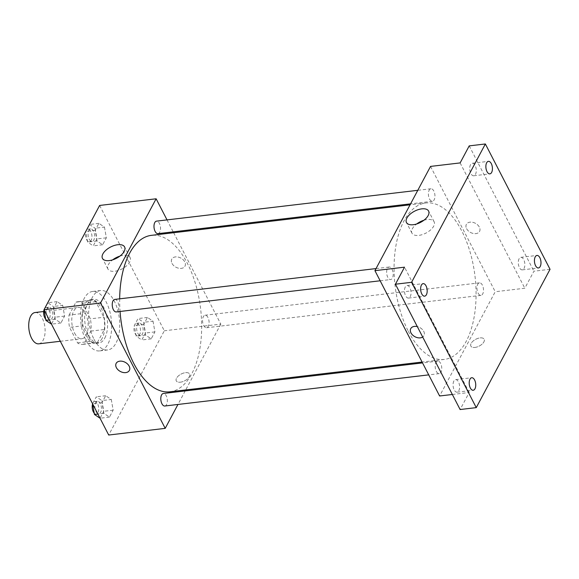 <?xml version="1.0" encoding="UTF-8"?>
<svg xmlns="http://www.w3.org/2000/svg" width="579" height="579" viewBox="0 0 579 579"><rect width="100%" height="100%" fill="white"/><g stroke="black" fill="none" stroke-linecap="round" stroke-linejoin="round"><path stroke-width="0.43" stroke-dasharray="2.9 2.17" d="M38.757 343.825A15.756 8.048 83.3 0 0 44.909 327.229A15.756 8.048 83.3 0 0 35.066 312.53M74.611 333.12A15.756 8.048 83.3 0 0 81.805 338.744A15.756 8.048 83.3 0 0 87.95 322.156A15.756 8.048 83.3 0 0 78.114 307.449A15.756 8.048 83.3 0 0 71.991 316.872A15.756 8.048 83.3 0 0 74.611 333.12M69.046 315.099L75.943 302.173A21.466 10.965 83.3 0 1 77.441 301.782A21.466 10.965 83.3 0 1 82.363 303.295L90.389 318.841A21.466 10.965 83.3 0 1 90.874 331.094L83.969 344.02A21.466 10.965 83.3 0 1 82.471 344.411A21.466 10.965 83.3 0 1 77.557 342.898L69.531 327.352A21.466 10.965 83.3 0 1 69.046 315.099L82.5 313.514L89.398 300.581L75.943 302.173M90.874 331.094L104.321 329.502L97.424 342.435L83.969 344.02M77.557 342.898L91.004 341.313L82.978 325.767L69.531 327.352M91.004 341.313A21.466 10.965 83.3 0 0 95.926 342.826A21.466 10.965 83.3 0 0 97.424 342.435M104.321 329.502A21.466 10.965 83.3 0 0 103.836 317.256L90.389 318.841M89.398 300.581A21.466 10.965 83.3 0 1 90.896 300.19A21.466 10.965 83.3 0 1 95.817 301.71L103.836 317.256M82.5 313.514A21.466 10.965 83.3 0 0 82.978 325.767M102.121 338.382A22.06 11.269 -96.7 0 1 95.998 343.412A22.06 11.269 -96.7 0 1 82.218 322.829A22.06 11.269 -96.7 0 1 90.823 299.604A22.06 11.269 -96.7 0 1 103.236 313.427A22.06 11.269 -96.7 0 1 102.121 338.382M104.806 338.064A22.06 11.269 83.3 0 0 105.928 313.116A22.06 11.269 83.3 0 0 93.516 299.285A22.06 11.269 83.3 0 0 84.954 312.479A22.06 11.269 83.3 0 0 88.616 335.227A22.06 11.269 83.3 0 0 98.683 343.094A22.06 11.269 83.3 0 0 104.806 338.064M95.817 301.71L82.363 303.295M85.938 340.235A29.934 15.293 83.3 0 0 99.61 350.917A29.934 15.293 83.3 0 0 111.284 319.398A29.934 15.293 83.3 0 0 92.589 291.461A29.934 15.293 83.3 0 0 80.966 309.367A29.934 15.293 83.3 0 0 85.938 340.235M94.008 339.287A29.934 15.293 83.3 0 0 107.68 349.969A29.934 15.293 83.3 0 0 119.354 318.45A29.934 15.293 83.3 0 0 100.666 290.513A29.934 15.293 83.3 0 0 89.036 308.412A29.934 15.293 83.3 0 0 94.008 339.287M153.037 321.207L154.911 331.905L151.206 338.853L145.626 335.096L143.744 324.392L147.45 317.444L153.037 321.207L154.911 331.905L151.206 338.853L145.626 335.096L143.744 324.392L147.45 317.444L153.037 321.207L143.621 322.315L145.495 333.019L141.79 339.967L136.21 336.204L134.328 325.507L138.034 318.559L143.621 322.315M104.473 227.113L106.348 237.817L102.642 244.765L97.062 241.002L95.18 230.304L98.886 223.356L104.473 227.113L106.348 237.817L102.642 244.765L97.062 241.002L95.18 230.304L98.886 223.356L104.473 227.113L95.057 228.227L96.932 238.932L93.226 245.872L87.646 242.116L85.772 231.441M99.631 205.451L164.32 330.775L108.707 435.032M111.284 399.474L113.158 410.178L109.46 417.119L103.873 413.363L101.991 402.658L105.696 395.718L111.284 399.474L113.158 410.178L109.46 417.119L103.873 413.363L101.991 402.658L105.696 395.718L111.284 399.474L101.868 400.588L103.742 411.285L100.037 418.233M62.72 305.386L64.595 316.091L60.896 323.031L55.309 319.275L53.427 308.571L57.133 301.63L62.72 305.386L64.595 316.091L60.896 323.031L55.309 319.275L53.427 308.571L57.133 301.63L62.72 305.386L53.304 306.494L55.179 317.198L51.473 324.139M173.649 232.722L220.816 324.11L164.32 330.775M220.816 324.11L185.7 389.942M185.179 390.919L177.956 404.46M180.38 382.191A7.484 3.807 -27.3 0 0 187.48 378.898A7.484 3.807 -27.3 0 0 189.572 373.998A7.484 3.807 -27.3 0 0 181.176 374.041A7.484 3.807 -27.3 0 0 176.269 380.859A7.484 3.807 -27.3 0 0 180.38 382.191A7.484 3.807 -27.3 0 0 187.48 378.898A7.484 3.807 -27.3 0 0 189.572 373.991A7.484 3.807 -27.3 0 0 181.176 374.041A7.484 3.807 -27.3 0 0 176.269 380.859A7.484 3.807 -27.3 0 0 180.38 382.183M169.9 391.809A78.773 40.233 83.3 0 0 200.624 308.86A78.773 40.233 83.3 0 0 151.437 235.342M119.665 298.829A78.773 40.233 83.3 0 0 120.056 311.473M167.027 219.897L173.201 231.861M158.002 233.655A6.304 3.221 83.3 0 0 160.455 227.019A6.304 3.221 83.3 0 0 156.525 221.135M203.685 325.492A6.304 3.221 83.3 0 0 206.565 327.743A6.304 3.221 83.3 0 0 209.019 321.106A6.304 3.221 83.3 0 0 205.089 315.229A6.304 3.221 83.3 0 0 202.643 318.993A6.304 3.221 83.3 0 0 203.685 325.492M164.812 406.009A6.304 3.221 83.3 0 0 167.273 399.38A6.304 3.221 83.3 0 0 163.336 393.496M114.772 299.408A6.304 3.221 -96.7 0 1 117.646 301.652A6.304 3.221 -96.7 0 1 118.695 308.151A6.304 3.221 -96.7 0 1 116.249 311.922M171.999 263.394A7.484 5.182 -151.9 0 0 178.665 268.215A7.484 5.182 -151.9 0 0 184.99 266.159A7.484 5.182 -151.9 0 0 180.829 258.06A7.484 5.182 -151.9 0 0 171.782 259.117A7.484 5.182 -151.9 0 0 171.999 263.394A7.484 5.182 -151.9 0 0 178.665 268.215A7.484 5.182 -151.9 0 0 184.99 266.159A7.484 5.182 -151.9 0 0 180.822 258.068A7.484 5.182 -151.9 0 0 171.782 259.117A7.484 5.182 -151.9 0 0 171.992 263.394M116.169 363.366L116.169 363.366A7.484 5.182 28.1 0 1 122.495 361.31A7.484 5.182 28.1 0 1 129.168 366.138A7.484 5.182 28.1 0 1 129.378 370.408L129.378 370.415M119.882 256.128A12.463 6.347 152.7 0 1 130.109 257.604A12.463 6.347 152.7 0 1 126.62 265.775A12.463 6.347 152.7 0 1 114.801 271.247A12.463 6.347 152.7 0 1 107.955 269.04A12.463 6.347 152.7 0 1 112.673 259.848M408.34 331.318A78.773 40.233 83.3 0 0 444.31 359.429A78.773 40.233 83.3 0 0 475.033 276.48A78.773 40.233 83.3 0 0 425.847 202.968A78.773 40.233 83.3 0 0 395.254 250.077A78.773 40.233 83.3 0 0 408.34 331.318M392.055 269.278A6.304 3.221 -96.7 0 1 393.105 275.778A6.304 3.221 -96.7 0 1 390.659 279.548A6.304 3.221 -96.7 0 1 386.721 273.664A6.304 3.221 -96.7 0 1 389.182 267.028A6.304 3.221 -96.7 0 1 392.055 269.278M478.095 293.119A6.304 3.221 83.3 0 0 480.975 295.37A6.304 3.221 83.3 0 0 483.429 288.733A6.304 3.221 83.3 0 0 479.499 282.849A6.304 3.221 83.3 0 0 477.045 286.619A6.304 3.221 83.3 0 0 478.095 293.119M436.342 371.385A6.304 3.221 83.3 0 0 439.222 373.636A6.304 3.221 83.3 0 0 441.676 366.999A6.304 3.221 83.3 0 0 437.746 361.122A6.304 3.221 83.3 0 0 435.299 364.886A6.304 3.221 83.3 0 0 436.342 371.385M429.531 199.024A6.304 3.221 83.3 0 0 432.412 201.275A6.304 3.221 83.3 0 0 434.865 194.638A6.304 3.221 83.3 0 0 430.935 188.761A6.304 3.221 83.3 0 0 428.482 192.525A6.304 3.221 83.3 0 0 429.531 199.024M430.537 166.412L495.226 291.736L439.613 395.985M550.05 269.3L533.91 271.204L524.82 288.241L495.226 291.736M452.344 394.487L469.207 392.497L460.117 409.534M474.968 347.429A7.484 3.807 -27.3 0 0 482.061 344.143A7.484 3.807 -27.3 0 0 484.16 339.236A7.484 3.807 -27.3 0 0 475.757 339.287A7.484 3.807 -27.3 0 0 470.857 346.104A7.484 3.807 -27.3 0 0 474.968 347.429A7.484 3.807 -27.3 0 0 482.061 344.143A7.484 3.807 -27.3 0 0 484.153 339.236A7.484 3.807 -27.3 0 0 475.757 339.28A7.484 3.807 -27.3 0 0 470.857 346.097A7.484 3.807 -27.3 0 0 474.968 347.429M460.131 162.916L524.82 288.241M466.58 228.633A7.484 5.182 -151.9 0 0 473.246 233.46A7.484 5.182 -151.9 0 0 479.571 231.405A7.484 5.182 -151.9 0 0 475.41 223.306A7.484 5.182 -151.9 0 0 466.37 224.363A7.484 5.182 -151.9 0 0 466.58 228.633A7.484 5.182 -151.9 0 0 473.246 233.46A7.484 5.182 -151.9 0 0 479.571 231.405A7.484 5.182 -151.9 0 0 475.41 223.306A7.484 5.182 -151.9 0 0 466.363 224.363A7.484 5.182 -151.9 0 0 466.58 228.64M469.207 392.497L404.518 267.172M410.757 328.611L410.757 328.611A7.484 5.182 28.1 0 1 417.083 326.556A7.484 5.182 28.1 0 1 423.748 331.376A7.484 5.182 28.1 0 1 423.958 335.654A7.484 5.182 28.1 0 1 422.692 337.029A7.484 5.182 28.1 0 0 423.958 335.654L423.958 335.654A7.484 5.182 28.1 0 0 423.748 331.376A7.484 5.182 28.1 0 0 417.314 326.614M423.886 220.259A12.463 6.347 152.7 0 1 434.112 221.735A12.463 6.347 152.7 0 1 430.624 229.906A12.463 6.347 152.7 0 1 418.805 235.385A12.463 6.347 152.7 0 1 411.959 233.171A12.463 6.347 152.7 0 1 416.677 223.979M519.081 258.784A6.304 3.221 83.3 0 0 518.762 265.913A6.304 3.221 83.3 0 0 522.309 269.865A6.304 3.221 83.3 0 0 524.769 263.228A6.304 3.221 83.3 0 0 520.832 257.344A6.304 3.221 83.3 0 0 519.081 258.784M470.517 164.689A6.304 3.221 83.3 0 0 470.199 171.818A6.304 3.221 83.3 0 0 473.745 175.77A6.304 3.221 83.3 0 0 476.206 169.133A6.304 3.221 83.3 0 0 472.269 163.256A6.304 3.221 83.3 0 0 470.517 164.689M469.222 145.879L533.91 271.204M453.842 381.076A6.304 3.221 83.3 0 0 453.523 388.205A6.304 3.221 83.3 0 0 457.07 392.157A6.304 3.221 83.3 0 0 459.531 385.52A6.304 3.221 83.3 0 0 455.593 379.643A6.304 3.221 83.3 0 0 453.842 381.076M405.278 286.989A6.304 3.221 83.3 0 0 404.96 294.118A6.304 3.221 83.3 0 0 408.506 298.069A6.304 3.221 83.3 0 0 410.967 291.432A6.304 3.221 83.3 0 0 407.03 285.548A6.304 3.221 83.3 0 0 405.278 286.989M57.133 301.63L47.739 302.737L53.304 306.494M47.456 317.451A6.304 3.221 83.3 0 0 50.337 319.702A6.304 3.221 83.3 0 0 52.798 313.065A6.304 3.221 83.3 0 0 48.86 307.181A6.304 3.221 83.3 0 0 46.414 310.952A6.304 3.221 83.3 0 0 47.456 317.451M64.595 316.091L55.179 317.198M60.896 323.031L51.48 324.146M55.309 319.275L49.324 319.977M53.427 308.571L44.033 309.678M45.661 319.087A6.304 3.221 83.3 0 0 47.644 320.013A6.304 3.221 83.3 0 0 50.105 313.384A6.304 3.221 83.3 0 0 46.168 307.5A6.304 3.221 83.3 0 0 44.04 309.837M89.47 224.471L95.057 228.227M89.209 239.178A6.304 3.221 83.3 0 0 92.09 241.429A6.304 3.221 83.3 0 0 94.543 234.792A6.304 3.221 83.3 0 0 90.614 228.915A6.304 3.221 83.3 0 0 88.16 232.678A6.304 3.221 83.3 0 0 89.209 239.178M106.348 237.817L96.932 238.932M102.642 244.765L93.226 245.872M97.062 241.002L87.646 242.116M95.18 230.304L85.786 231.412M98.886 223.356L89.492 224.464M86.517 239.496A6.304 3.221 83.3 0 0 89.398 241.747A6.304 3.221 83.3 0 0 91.858 235.11A6.304 3.221 83.3 0 0 87.921 229.226A6.304 3.221 83.3 0 0 85.475 232.997A6.304 3.221 83.3 0 0 86.517 239.496M101.991 402.658L92.575 403.773L96.28 396.825L101.868 400.588M96.02 411.539A6.304 3.221 83.3 0 0 98.9 413.79A6.304 3.221 83.3 0 0 101.361 407.153A6.304 3.221 83.3 0 0 97.424 401.269A6.304 3.221 83.3 0 0 94.978 405.039A6.304 3.221 83.3 0 0 96.02 411.539M113.158 410.178L103.742 411.285M109.46 417.119L100.044 418.233M103.873 413.363L97.894 414.072M105.696 395.718L96.28 396.825M94.225 413.174A6.304 3.221 83.3 0 0 96.208 414.108A6.304 3.221 83.3 0 0 98.669 407.471A6.304 3.221 83.3 0 0 94.732 401.587A6.304 3.221 83.3 0 0 92.604 403.932M137.773 333.272A6.304 3.221 83.3 0 0 140.654 335.523A6.304 3.221 83.3 0 0 143.107 328.886A6.304 3.221 83.3 0 0 139.177 323.002A6.304 3.221 83.3 0 0 136.731 326.773A6.304 3.221 83.3 0 0 137.773 333.272M154.911 331.905L145.495 333.019M151.206 338.853L141.79 339.967M145.626 335.096L136.21 336.204M143.744 324.392L134.328 325.507M147.45 317.444L138.034 318.559M135.081 333.591A6.304 3.221 83.3 0 0 137.961 335.834A6.304 3.221 83.3 0 0 140.422 329.205A6.304 3.221 83.3 0 0 136.485 323.321A6.304 3.221 83.3 0 0 134.038 327.092A6.304 3.221 83.3 0 0 135.081 333.591M60.317 341.277L81.805 338.744M43.693 311.509L78.114 307.449M93.516 299.285L90.823 299.604M98.683 343.094L95.998 343.412M90.896 300.19L77.441 301.782M95.926 342.826L82.471 344.411M100.666 290.513L92.589 291.461M107.68 349.969L99.61 350.917M130.109 257.604L124.601 246.944M107.955 269.04L102.454 258.372M425.847 202.968L410.048 204.828M444.31 359.429L422.098 362.049M380.15 280.786L390.659 279.548M376.039 268.576L389.182 267.028M479.499 282.849L205.089 315.229M480.975 295.37L206.565 327.743M437.746 361.122L422.54 362.91M439.222 373.636L428.713 374.874M430.935 188.761L417.792 190.31M432.412 201.275L410.569 203.851M434.112 221.735L428.605 211.074M411.959 233.171L406.458 222.502M522.309 269.865L538.448 267.954M520.832 257.344L536.972 255.44M457.07 392.157L473.209 390.253M455.593 379.643L471.733 377.74M408.506 298.069L424.646 296.166M407.03 285.548L423.169 283.645M473.745 175.77L489.885 173.866M472.269 163.256L488.408 161.353M48.86 307.181L46.168 307.5M50.337 319.702L47.644 320.013M90.614 228.915L87.921 229.226M92.09 241.429L89.398 241.747M97.424 401.269L94.732 401.587M98.9 413.79L96.208 414.108M139.177 323.002L136.485 323.321M140.654 335.523L137.961 335.834"/><path stroke-width="0.87" d="M43.693 311.509L35.066 312.53A15.756 8.048 83.3 0 0 28.95 321.953A15.756 8.048 83.3 0 0 31.57 338.201A15.756 8.048 83.3 0 0 38.757 343.825L60.317 341.277M177.956 404.46L165.203 428.366L108.707 435.032L44.026 309.7L99.631 205.451L156.127 198.785L167.027 219.897M185.7 389.942L185.179 390.919M120.056 311.473A78.773 40.233 83.3 0 0 133.93 363.699A78.773 40.233 83.3 0 0 169.9 391.809L422.098 362.049M410.048 204.828L151.437 235.342A78.773 40.233 83.3 0 0 119.665 298.829M173.201 231.861L173.649 232.722M165.203 428.366L100.522 303.034L156.127 198.785M417.792 190.31L156.525 221.135A6.304 3.221 83.3 0 0 154.079 224.905A6.304 3.221 83.3 0 0 155.121 231.405A6.304 3.221 83.3 0 0 158.002 233.655L410.569 203.851M422.54 362.91L163.336 393.496A6.304 3.221 83.3 0 0 160.89 397.266A6.304 3.221 83.3 0 0 161.932 403.766A6.304 3.221 83.3 0 0 164.812 406.009L428.713 374.874M380.15 280.786L116.249 311.922A6.304 3.221 -96.7 0 1 112.312 306.038A6.304 3.221 -96.7 0 1 114.772 299.408L376.039 268.576M100.522 303.034L44.026 309.7L47.717 302.737M109.301 260.586A12.463 6.347 152.7 0 1 102.454 258.372A12.463 6.347 152.7 0 1 110.618 247.016A12.463 6.347 152.7 0 1 124.601 246.944A12.463 6.347 152.7 0 1 121.12 255.115A12.463 6.347 152.7 0 1 109.301 260.586M129.16 366.138A7.484 5.182 28.1 0 1 129.378 370.415A7.484 5.182 28.1 0 1 120.331 371.465A7.484 5.182 28.1 0 1 116.169 363.366A7.484 5.182 28.1 0 1 122.495 361.318A7.484 5.182 28.1 0 1 129.16 366.138M129.378 370.408A7.484 5.182 28.1 0 1 120.338 371.465A7.484 5.182 28.1 0 1 116.169 363.366M112.673 259.848A12.463 6.347 152.7 0 1 119.882 256.128M452.344 394.487L439.613 395.985L374.931 270.661L430.537 166.412L460.131 162.916L469.222 145.879L485.361 143.968L550.05 269.3L476.256 407.63L460.117 409.534L395.428 284.209L404.518 267.172L374.931 270.661M476.256 407.63L411.575 282.306L395.428 284.209M411.575 282.306L485.361 143.968M413.297 224.717A12.463 6.347 152.7 0 1 406.458 222.502A12.463 6.347 152.7 0 1 414.622 211.154A12.463 6.347 152.7 0 1 428.605 211.074A12.463 6.347 152.7 0 1 425.124 219.246A12.463 6.347 152.7 0 1 413.297 224.717M410.757 328.611A7.484 5.182 28.1 0 0 413.782 336.008A7.484 5.182 28.1 0 0 422.692 337.029A7.484 5.182 28.1 0 1 413.782 336.008A7.484 5.182 28.1 0 1 410.757 328.611A7.484 5.182 28.1 0 1 417.314 326.614M416.677 223.979A12.463 6.347 152.7 0 1 423.886 220.259M491.636 172.426A6.304 3.221 -96.7 0 1 489.885 173.866A6.304 3.221 -96.7 0 1 486.338 169.915A6.304 3.221 -96.7 0 1 486.657 162.786A6.304 3.221 -96.7 0 1 488.408 161.353A6.304 3.221 -96.7 0 1 491.955 165.297A6.304 3.221 -96.7 0 1 491.636 172.426M426.397 294.725A6.304 3.221 -96.7 0 1 424.646 296.166A6.304 3.221 -96.7 0 1 421.107 292.214A6.304 3.221 -96.7 0 1 421.425 285.085A6.304 3.221 -96.7 0 1 423.169 283.645A6.304 3.221 -96.7 0 1 426.716 287.597A6.304 3.221 -96.7 0 1 426.397 294.725M474.961 388.813A6.304 3.221 -96.7 0 1 473.209 390.253A6.304 3.221 -96.7 0 1 469.67 386.302A6.304 3.221 -96.7 0 1 469.989 379.173A6.304 3.221 -96.7 0 1 471.733 377.74A6.304 3.221 -96.7 0 1 475.279 381.684A6.304 3.221 -96.7 0 1 474.961 388.813M540.2 266.521A6.304 3.221 -96.7 0 1 538.448 267.954A6.304 3.221 -96.7 0 1 534.902 264.01A6.304 3.221 -96.7 0 1 535.22 256.881A6.304 3.221 -96.7 0 1 536.972 255.44A6.304 3.221 -96.7 0 1 540.518 259.392A6.304 3.221 -96.7 0 1 540.2 266.521M51.473 324.139L45.893 320.382L44.011 309.685M49.324 319.977L45.893 320.382M44.04 309.837A6.304 3.221 83.3 0 0 44.771 317.77A6.304 3.221 83.3 0 0 45.661 319.087M85.772 231.441L89.492 224.464M100.037 418.233L94.457 414.477L92.575 403.78M97.894 414.072L94.457 414.477M92.604 403.932A6.304 3.221 83.3 0 0 93.335 411.857A6.304 3.221 83.3 0 0 94.225 413.174"/></g></svg>
